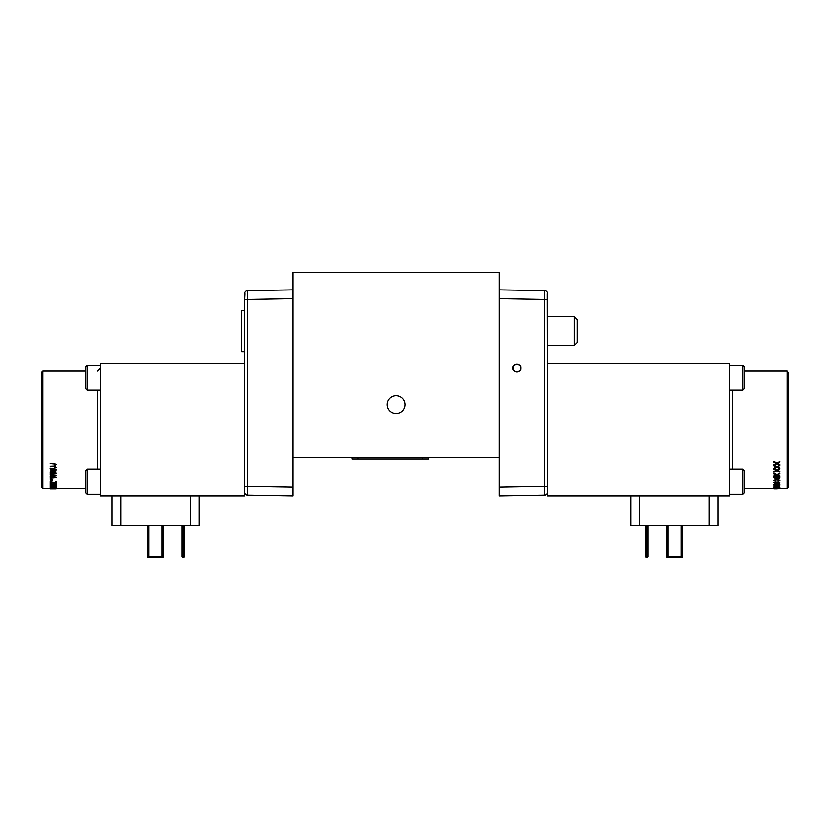 <?xml version="1.0" encoding="UTF-8"?>
<svg xmlns="http://www.w3.org/2000/svg" width="830" height="830" viewBox="0 0 830 830"><rect width="100%" height="100%" fill="white"/><g stroke="black" fill="none" stroke-linecap="round" stroke-linejoin="round"><path stroke-width="1.25" d="M574.298 316.655L574.298 345.508L577.234 342.572L577.234 319.602L574.298 316.655L547.644 316.655M184.302 556.92L183.42 557.802L183.42 551.919L184.302 551.545L184.302 525.411L184.302 556.92L183.42 557.802L181.946 556.92L181.946 551.545L183.42 551.919L183.42 525.411M181.946 551.545L181.946 525.411L181.946 551.545M181.946 556.92L182.828 557.802L182.828 525.411M199.024 495.967L199.024 525.411L111.874 525.411L111.874 495.967L111.874 525.411M729.612 383.346L729.653 384.809M244.663 495.967L244.663 363.478L100.389 363.478L100.389 495.967L244.663 495.967M97.442 370.834L100.389 367.887M100.389 476.067L100.295 472.903M42.973 370.834L42.973 488.611L41.5 487.137L41.5 372.307L42.973 370.834L85.666 370.834M54.386 465.298L55.61 464.738L55.164 464.24L50.329 463.68L54.334 463.68L56.295 464.759L54.458 465.786L55.61 464.572M50.329 463.68L54.334 463.514L56.295 464.759M54.386 467.933L55.61 467.404L55.164 466.937L50.329 466.387L54.334 466.387L56.295 467.425L54.458 468.4L55.61 467.217M50.329 466.387L54.334 466.211L56.295 467.425M50.257 468.296L56.295 469.396L56.295 469.946L50.257 468.846L50.257 468.296M50.329 473.961L55.403 473.339L50.329 472.55L50.329 471.959L55.403 471.201L50.329 470.06L56.222 470.983L51.045 472.28L56.222 473.557L50.329 474.376L50.329 473.743L55.403 473.121M50.329 471.959L55.403 470.994M50.329 470.06L56.222 470.983M51.74 472.384L56.222 473.1M50.329 476.223L55.403 475.549L50.329 474.532L56.222 475.351L51.045 476.513L56.222 477.624L50.329 478.339L50.329 477.738L54.303 477.302L50.329 476.742L50.329 475.984L54.303 475.434M50.329 474.532L56.222 475.351M51.74 476.596L56.222 477.219M50.796 480.632L51.211 480.238L50.257 479.999L51.408 479.543L52.778 480.383L50.796 480.632L51.211 479.989M50.257 479.999L51.201 479.782M50.796 479.626L52.778 479.885M51.885 479.885L52.778 480.383M50.329 488.756L56.222 488.901L50.329 488.901L50.329 483.714L55.537 484.896L55.537 483.683L56.222 483.683L51.024 482.22L51.024 483.153M50.329 483.714L50.329 481.618L55.537 482.987M50.329 481.877L55.537 483.257L55.537 481.587L56.222 481.587L56.222 483.548M50.329 485.28L55.537 486.256L55.537 485.249L56.222 485.145L51.024 484.004L51.024 484.762M51.024 483.714L55.537 484.616M50.329 486.567L55.537 487.345L56.222 486.463L51.024 485.519L51.024 486.09M51.024 485.28L55.537 485.975M50.329 487.584L55.537 488.154L56.222 487.501L51.024 487.148M51.024 486.567L55.537 487.054M50.329 488.31L56.222 488.299L51.024 487.916M51.024 487.584L55.537 487.864M51.024 488.31L55.537 488.372M51.024 488.756L52.176 488.507M51.865 488.818L53.296 488.87M56.222 488.746L50.329 488.704M51.024 487.729L50.329 488.216M56.222 487.563L56.222 488.258M51.024 486.764L50.329 487.438M56.222 486.546L56.222 487.501M51.024 485.519L51.024 486.37L50.329 486.37M56.222 485.249L56.222 486.463M51.024 484.004L51.024 485.031L50.329 485.031M56.222 483.683L56.222 485.145M51.024 482.22L51.024 483.423M55.537 481.846L56.222 481.846M50.329 477.976L54.313 477.302M50.257 468.494L56.295 469.593M244.663 351.692L241.717 351.692L241.717 310.472L244.663 310.472M547.644 363.478L729.612 363.478L729.612 495.967L547.644 495.967L547.644 486.339L547.644 491.775M547.219 493.757L546.897 494.182A2.946 2.946 0 0 1 544.75 495.178L544.75 486.339L547.644 486.339L547.354 293.83M547.644 492.232L547.51 493.113L547.644 492.232C546.731 494.96 546.731 494.96 547.644 492.232A2.946 2.946 0 0 1 544.75 495.178L499.214 495.967L544.75 495.178M547.644 293.664L547.644 293.602A2.946 2.946 0 0 0 544.75 290.656L499.214 289.867L544.75 290.656L544.75 299.495L499.214 298.696M244.663 492.232C245.587 494.96 245.587 494.96 244.663 492.232C245.587 494.96 245.587 494.96 244.663 492.232A2.946 2.946 0 0 0 247.558 495.178L293.104 495.967L293.104 457.693L499.214 457.693L499.214 495.967M512.971 367.887C511.612 372.452 522.029 372.452 520.659 367.887C522.029 363.322 511.612 363.322 512.971 367.887A3.839 3.839 0 0 0 516.82 371.736A3.839 3.839 0 0 0 520.659 367.887A3.839 3.839 0 0 0 516.82 364.048A3.839 3.839 0 0 0 512.971 367.887M244.954 293.83L244.663 299.495L244.663 293.602A2.946 2.946 0 0 1 247.558 290.656L247.558 299.495L244.663 299.495L244.663 491.775M293.104 298.696L247.558 299.495L247.558 495.178M247.558 290.656A2.946 2.946 0 0 0 244.663 293.55A2.946 2.946 0 0 1 247.558 290.656L293.104 289.867M405.082 404.698A8.923 8.923 0 0 0 391.698 396.968A8.923 8.923 0 0 0 391.698 412.417A8.923 8.923 0 0 0 405.082 404.698M499.214 457.693L499.214 272.199L293.104 272.199L293.104 457.693M428.539 457.693L428.539 459.166L351.993 459.166L351.993 457.693L351.993 459.166M85.666 388.71L85.666 366.632L87.14 365.159L87.14 390.183L85.666 388.71M100.389 390.183L87.14 390.183M87.14 469.261L85.666 470.735L85.666 492.813L87.14 494.286L87.14 469.261L100.389 469.261M100.389 494.286L87.14 494.286L100.389 494.286M85.666 492.813L87.14 494.286M787.027 370.834L788.5 372.307L788.5 487.137L787.027 488.611L787.027 370.834L744.334 370.834M777.461 488.279L778.135 488.528M773.778 487.957L779.671 488.061L773.778 488.393L774.338 487.667M779.111 487.667L779.671 487.957M776.641 486.473L779.744 487.345L774.598 487.708L773.705 487.054L776.641 486.473L779.744 487.345M779.671 484.647L777.43 485.384L779.671 486.058L776.849 485.498L773.778 486.1L776.278 485.384L773.778 484.845L776.278 483.683L773.778 482.728L776.849 483.537L779.671 482.79L777.43 483.683L779.671 484.502L776.849 483.828L773.778 484.284L776.849 484.99L779.671 484.367L776.849 484.99M777.43 485.104L779.671 485.83M773.778 485.882L775.915 485.457M773.778 482.728L779.671 482.79M777.43 483.413L779.671 484.232M773.778 484.284L775.915 483.766M777.835 481.327L779.059 480.674L776.766 479.833L774.39 480.653L775.687 481.659L773.705 480.404L776.766 479.252L779.744 480.435L777.98 481.628L779.059 480.425M774.39 480.394L775.842 481.358M773.778 476.534L779.671 476.534L779.557 478.308L776.755 479.086L773.778 477.8L773.778 476.534M779.671 477.52L779.557 478.308M779.671 473.671L777.43 475.03L779.671 476.347L776.849 475.258L773.778 476.441L776.278 475.04L773.778 474.044L773.778 473.349L776.849 474.584L779.671 473.453L776.849 474.584M777.43 474.812L779.671 475.912M773.778 476.005L776.278 474.812M779.671 469.095L777.43 470.62L779.671 472.094L776.849 470.88L773.778 472.208L776.278 470.62L773.778 469.51L773.778 468.784L776.849 470.164L779.671 468.898L776.849 470.164M777.43 470.413L779.671 471.606M773.778 471.71L776.278 470.423M779.671 465.599L777.43 467.228L779.671 468.815L776.849 467.498L773.778 468.929L776.278 467.228L773.778 466.035L773.778 465.298L776.849 466.771L779.671 465.423L776.849 466.771M777.43 467.041L779.671 468.276M773.778 468.4L776.278 467.041M779.671 461.895L777.43 463.607L779.671 465.298L776.849 463.897L773.778 465.412L776.278 463.617L773.778 462.352L773.778 461.605L776.849 463.161L779.671 461.729L776.849 463.161M777.43 463.441L779.671 464.727M773.778 464.852L776.278 463.441M773.778 461.76L776.849 463.327M773.778 465.474L776.849 466.958M773.778 468.981L776.849 470.371M773.778 473.567L776.849 474.812M773.778 476.762L779.671 476.762M775.324 478.609L778.862 478.236L778.976 477.136L774.463 477.136L775.324 478.609L776.766 478.744M774.463 477.136L775.324 478.36M776.766 478.495L778.862 478.236M778.862 477.997L778.976 477.136M773.705 480.663L776.766 479.252M776.766 479.501L779.744 480.695M773.778 484.585L776.849 485.26M773.705 487.335L774.629 486.629M774.629 486.92L776.641 486.764M776.735 487.708L779.059 487.345L776.631 486.92L774.39 487.335L778.063 487.656M774.39 487.054L776.735 487.418M778.063 487.366L779.059 487.054M773.778 488.31L777.523 488.206L773.778 488.061M778.135 488.673L777.461 488.569L778.063 488.299M778.976 488.797L773.778 488.393M773.778 488.839L777.523 488.818L773.778 488.756M773.778 488.714L776.558 488.424M776.558 488.714L773.778 488.58M773.778 488.507L778.063 488.507M773.778 488.87L776.922 488.87M779.671 488.611L778.976 488.611M742.86 390.183L744.334 388.71L744.334 366.632L742.86 365.159L729.612 365.159L742.86 365.159L742.86 390.183L729.612 390.183M729.612 469.261L742.86 469.261L742.86 494.286L729.612 494.286M742.86 469.261L744.334 470.735L744.334 492.813L742.86 494.286M718.126 495.967L718.126 525.411L630.976 525.411L630.976 495.967L630.976 525.411M162.877 525.411L162.877 556.92A0.882 0.882 -90 0 1 162.006 557.802L148.539 557.802A0.882 0.882 90 0 1 147.657 556.92L148.02 525.411M148.902 525.411L148.902 557.802A0.882 0.882 90 0 1 148.02 556.92L162.006 556.92L162.006 525.411M161.767 557.802L159.837 557.802M645.699 551.545L648.054 551.545L648.054 525.411L648.054 556.92L647.172 557.802L645.699 556.92L645.699 525.411M645.699 556.92L646.58 557.802L646.58 525.411M648.054 556.92L647.172 557.802L647.172 525.411M681.98 525.411L682.343 556.92A0.882 0.882 90 0 1 681.461 557.802L667.642 557.802A0.882 0.882 -90 0 1 666.76 556.92L667.123 525.411M190.195 525.411L190.195 495.967M120.703 495.967L120.703 525.411M732.558 390.183L732.558 469.261M97.442 469.261L97.442 390.183M547.644 299.495L544.75 299.495L544.75 486.339L499.214 487.137M293.104 487.137L244.663 486.339M422.657 459.166L422.657 457.693M357.875 457.693L357.875 459.166M639.806 495.967L639.806 525.411M709.297 525.411L709.297 495.967M162.006 557.802L162.006 556.92L163.24 556.92L163.24 525.411M147.657 525.411L147.657 556.92L147.657 525.411M162.358 557.802A0.882 0.882 -90 0 0 163.24 556.92A0.882 0.882 0 0 1 162.358 557.802M666.76 525.411L666.76 556.92L666.76 525.411M682.343 556.92L682.343 525.411L682.343 556.92A0.882 0.882 0 0 1 681.461 557.802A0.882 0.882 0 0 0 682.343 556.92M667.994 525.411L667.994 556.92L681.098 556.92L681.098 525.411M667.994 556.92L667.123 556.92A0.882 0.882 -90 0 0 667.994 557.802L667.994 556.92M681.098 556.92L681.098 557.802A0.882 0.882 90 0 0 681.98 556.92L681.098 556.92M574.298 345.508L547.644 345.508M42.973 488.611L50.329 488.611M56.222 488.611L85.666 488.611M100.389 365.159L87.14 365.159L85.666 366.632M787.027 488.611L778.135 488.611M773.778 488.611L744.334 488.611M744.334 366.632L742.86 365.159M147.657 556.92A0.882 0.882 0 0 0 148.539 557.802M666.76 556.92A0.882 0.882 0 0 0 667.642 557.802M245.504 494.286L244.663 494.286L245.504 494.286M546.814 494.286L547.644 494.286"/></g></svg>
